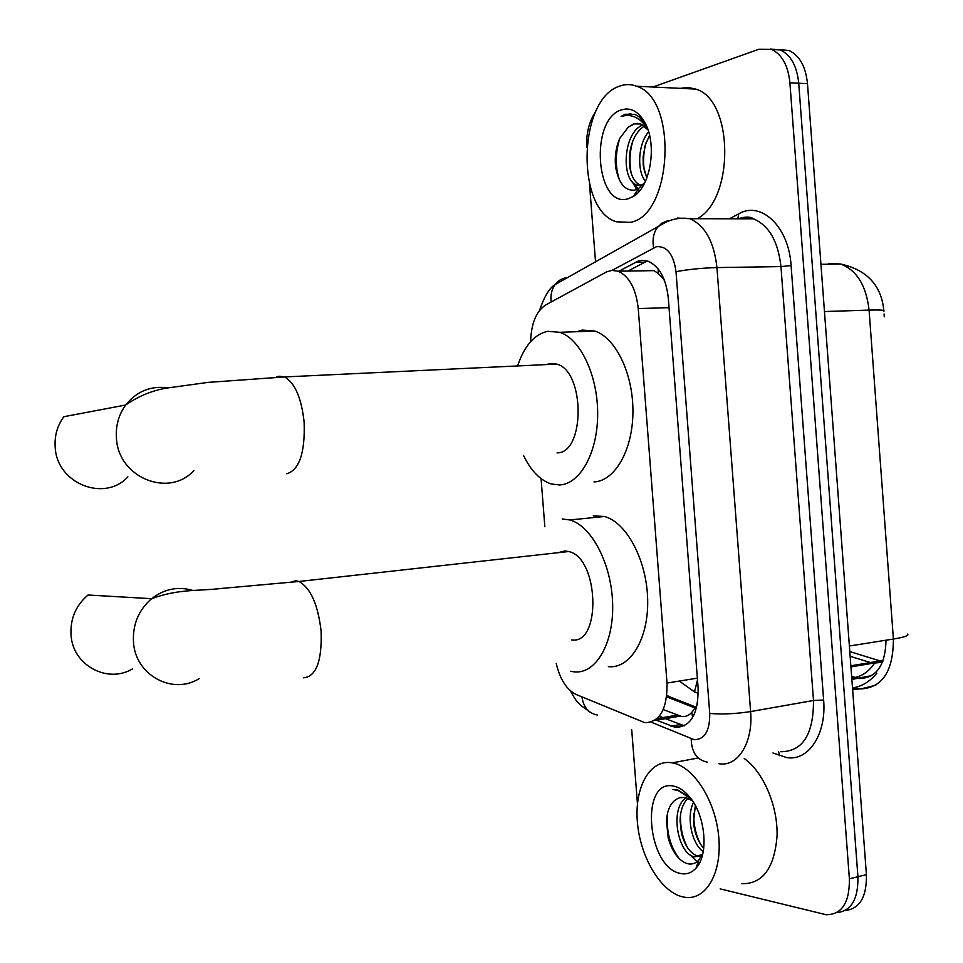 <?xml version="1.0" encoding="UTF-8"?>
<svg xmlns="http://www.w3.org/2000/svg" width="963" height="963" viewBox="0 0 963 963"><rect width="100%" height="100%" fill="white"/><g stroke="black" fill="none" stroke-linecap="round" stroke-linejoin="round"><path stroke-width="1.44" d="M663.254 709.599L681.262 716.364C685.331 717.014 688.846 715.678 691.807 712.355L697.164 705.217M556.229 663.471C560.081 679.445 566.689 689.773 576.067 694.455L644.849 722.683C659.956 722.19 667.347 708.973 667.01 683.044L638.24 308.581C636.013 288.731 629.296 276.273 618.09 271.217L611.866 270.398L606.63 271.855L545.672 304.982C536.235 311.218 531.215 323.448 530.613 341.66M664.289 279.92L658.198 273.408L653.973 270.639L645.415 270.591M882.854 661.292L880.989 660.799L850.859 665.794M697.477 703.592L696.405 705.759M663.808 279.667L664.651 280.883M884.082 313.986L884.287 316.827M541.074 478.647L544.841 526.749M850.148 656.309L872.743 663.254L882.469 662.243M770.484 49.029L780.319 49.968C790.792 54.879 796.919 65.966 798.724 83.227L857.925 876.739C858.334 899.117 851.268 911.106 836.727 912.683C851.268 911.106 858.334 899.117 857.925 876.739L798.724 83.227C796.919 65.966 790.792 54.879 780.319 49.968L770.484 49.029M849.799 651.578L882.397 661.653L872.743 663.254M779.236 49.582L789.058 50.533C799.555 55.433 805.694 66.471 807.488 83.673L866.411 874.657C866.82 896.938 859.742 908.891 845.189 910.517M657.308 720.529L675.448 727.402C690.844 726.957 698.404 713.836 698.115 688.051L668.31 298.217C666.107 278.584 659.354 266.257 648.051 261.226L642.55 260.335L638 261.166L618.86 271.205M652.866 87.031L758.88 49.245L771.532 49.414C781.968 54.337 788.095 65.448 789.901 82.758L849.378 878.834C849.643 902.644 841.915 914.609 826.218 914.73L720.168 888.885M586.684 147.291C586.19 132.966 589.2 121.085 595.724 111.636M637.446 803.792L631.716 729.749M595.543 262.044L589.512 184.126M627.9 271.06L647.305 260.985M684.404 725.813L665.433 718.663M662.869 717.604L659.342 716.171M671.705 762.756L672.33 762.865C693.444 766.331 715.473 800.458 718.723 836.618C722.238 872.827 706.011 900.694 684.91 897.275L681.997 896.697C660.149 891.124 639.865 856.083 637.337 821.535C634.509 786.915 649.965 759.229 671.705 762.756M744.243 758.495C763.202 771.845 777.815 805.634 777.081 835.655C774.505 868.024 762.756 884.046 741.847 883.721M681.274 797.316L679.661 797.773C671.825 800.494 667.431 808.138 666.456 820.705L668.214 838.051C672.174 851.557 678.241 859.995 686.402 863.354C691.133 864.87 695.262 863.799 698.777 860.152L702.978 852.929M680.215 873.417C646.739 867.121 639.877 778.429 673.498 786.085C679.047 787.132 684.356 790.683 689.436 796.738C705.458 815.023 709.153 854.482 696.105 868.024C691.615 873.008 686.318 874.801 680.215 873.417M689.929 797.34L677.194 789.612L672.836 789.491L678.181 790.551L691.085 798.845M679.661 797.773L685.283 797.316L692.529 800.903M688.064 798.158C682.923 803.25 680.263 810.846 680.095 820.933L681.407 832.971C684.729 845.514 690.038 853.182 697.344 855.963L701.558 856.143M686.294 797.545C669.321 808.15 677.735 853.423 693.962 856.721L702.292 854.638M695.334 805.574L693.541 822.089L694.01 826.35C695.563 835.463 698.801 842.794 703.736 848.343M693.516 802.444C686.029 816.913 691.843 843.997 703.231 851.617M690.062 854.807L697.068 861.704M698.043 862.318L699.439 863.089M696.526 866.784L697.441 866.339M693.709 813.314C693.589 824.725 695.828 834.957 700.426 844.021M680.504 815.119C680.215 827.265 682.562 838.135 687.546 847.717M667.503 813.422C666.131 831.551 670.116 846.718 679.469 858.924M696.454 867.001L697.08 866.832M619.691 86.104C625.372 84.046 631.018 84.094 636.639 86.249C678.494 98.623 672.15 216.169 630.163 222.369L616.573 221.803C575.802 210.801 577.776 98.9 619.691 86.104M680.251 88.343L688.039 87.477L695.755 89.09C733.782 99.791 734.54 199.522 697.188 218.721M637.988 123.336L634.292 123.902L628.153 127.26L619.666 138.552C615.778 147.821 614.478 157.559 615.766 167.755C618.836 183.572 625.143 191.023 634.701 190.108L638.553 188.555L644.993 182.236M628.345 198.691C595.904 209.525 588.923 119.34 621.52 109.854C630.464 107.146 638.144 111.202 644.56 122C657.5 143.583 650.771 186.726 633.365 196.416L628.345 198.691M644.56 122L646.378 125.756L639.251 116.872L634.894 114.392L625.312 114.248L621.087 116.391L626.323 115.428C634.557 115.223 641.647 119.665 647.618 128.777M628.153 127.26L633.606 123.878L640.877 123.998L648.003 129.885M644.416 126.045C639.625 129.03 635.833 133.869 633.028 140.562C629.826 148.675 628.707 157.258 629.682 166.334C631.15 176.181 634.641 182.44 640.142 185.137L643.103 185.763M642.839 124.949C622.832 132.605 620.894 180.081 636.687 185.089L643.645 184.824M649.568 135.374L645.222 145.184L643.103 156.897L643.212 165.407L646.799 178.083M648.617 131.799C637.65 144.498 636.988 171.462 645.451 181.261M632.017 181.453L636.748 189.458M637.434 190.253L638.866 191.649M634.28 195.044L635.46 194.911M646.065 142.668C643.308 152.744 642.839 162.795 644.656 172.786M632.727 141.308C629.67 152.058 629.176 162.759 631.234 173.412M634.99 184.186L637.963 188.88M638.168 189.133L639.613 190.758M619.919 137.998C615.152 153.261 615.092 167.478 619.751 180.671M634.292 195.02L635.255 195.08M630.825 113.49L621.087 116.391M199.064 678.722C172.509 695.262 135.229 675.099 133.484 642.092C132.581 624.457 138.624 609.988 151.612 598.685L88.054 595.014C75.86 605.414 70.191 618.728 71.021 634.954C72.634 665.337 107.567 684.031 132.569 668.852M571.637 639.938C601.767 644.825 598.962 557.433 568.627 551.522L564.703 550.98L558.059 552.702M562.199 518.961L569.831 519.96C591.631 525.81 611.746 564.27 612.649 604.054C613.804 643.886 595.628 674.377 574.129 671.861L570.59 671.259M593.244 515.855L604.379 516.493C626.516 522.211 646.847 560.165 647.666 599.468C648.725 638.83 630.199 669.044 608.363 666.649M193.936 470.45C169.307 498.148 118.268 477.901 116.439 438.225C115.572 425.815 118.654 414.74 125.672 405.014L63.859 416.714C57.274 425.694 54.385 435.89 55.192 447.314C56.853 483.811 104.702 502.409 127.898 476.841M557.047 452.887C585.203 453.38 585.155 370.996 556.746 364.098L550.066 363.496L546.442 364.58M517.938 365.001C524.582 345.621 534.453 334.402 547.562 331.32L559.9 332.319C580.617 339.072 597.999 375.967 597.662 414.511C597.542 453.079 579.991 484.172 559.551 484.955L551.233 483.956C540.195 480.32 530.974 470.835 523.547 455.475M576.789 331.705L582.242 330.08L594.785 331.043C615.814 337.7 633.365 374.138 632.932 412.212C632.715 450.323 614.803 481.091 594.027 481.921M677.037 715.16L657.055 718.615M658.174 268.942L658.198 273.408M691.807 712.355L692.626 717.531M697.368 678.157L667.01 683.044M669.032 307.679L638.24 308.581M851.653 676.471L859.79 678.554C876.703 677.723 885.442 664.939 886.008 640.202M852.496 687.919L860.573 688.942C882.385 687.847 893.327 671.211 893.399 639.035C904.305 637.241 909.072 635.592 907.676 634.075M854.301 687.594C862.692 685.993 870.215 681.178 876.872 673.161M883.865 311.193C885.081 310.146 880.146 309.773 869.083 310.098C866.243 285.59 856.793 270.23 840.723 264.031L828.914 263.405M679.288 681.07L694.504 691.903L698.319 693.36M849.378 646.004L893.399 639.035L869.083 310.098L824.46 311.543M851.761 678.024L854.783 677.519C862.367 676.038 868.927 671.331 874.464 663.423M807.488 83.673L789.901 82.758M866.411 874.657L849.378 878.834M694.504 691.903L697.501 679.938M879.616 661.027L869.926 662.64M651.108 722.142L694.263 739.704C704.772 739.488 709.936 730.736 709.731 713.451L676.014 271.686C673.558 254.304 667.058 245.962 656.513 246.672L611.962 270.398M677.23 218.035L689.881 218.697C705.048 225.474 714.065 241.773 716.941 267.582L750.61 711.585C753.367 742.642 737.694 767.367 718.843 763.683M729.46 218.782L738.669 213.87C761.095 200.521 788.853 226.63 791.092 265.583L823.63 700.017L813.494 700.486L750.61 711.585C735.684 713.872 722.057 714.498 709.731 713.451M667.684 220.756L661.822 223.187L657.175 227.713C653.444 233.19 652.252 239.883 653.6 247.804M823.63 700.017C826.651 734.227 808.354 761.516 786.639 757.556L772.952 752.958M780.824 751.73C802.685 751.537 813.579 734.468 813.494 700.486L780.957 266.595C778.128 241.376 768.968 225.462 753.487 218.83L740.559 218.18L738.416 218.806M676.014 271.686C688.148 269.399 701.798 268.027 716.941 267.582L780.957 266.595L791.092 265.583M738.669 213.87L737.814 218.806M778.658 751.85L779.561 755.618M567.628 277.585C562.44 278.042 558.251 280.377 555.061 284.591C551.667 289.369 550.391 295.172 551.197 301.973M581.953 696.923C583.53 707.324 588.67 713.354 597.397 715.04M691.205 738.85C691.518 752.223 696.839 759.976 707.203 762.106M666.685 696.839L695.093 708.01M747.661 217.614L747.637 218.818M666.865 695.346L670.055 696.935M679.95 724.609L670.994 726.186M644.464 262.201L635.351 262.321M303.489 677.82C316.237 676.64 322.099 661.051 321.1 631.066C317.959 604.415 310.58 587.887 298.939 581.483L295.581 580.773L290.104 582.398M568.627 551.522L298.939 581.483L222.393 588.357C197.331 591.294 178.829 588.694 151.612 598.685C164.529 588.766 178.408 586.058 193.262 590.584M286.866 473.76C299.409 469.788 305.175 452.586 304.127 422.131C301.455 397.972 294.943 382.913 284.603 376.942L278.909 376.22L275.924 377.315M556.746 364.098L284.603 376.942L208.08 382.383L167.839 387.92C152.985 390.159 138.937 395.853 125.672 405.014C136.782 391.219 150.89 385.513 168.019 387.884M680.047 716.123L654.491 720.565M882.734 661.593L850.931 666.89M653.973 270.639L618.09 271.217M875.873 685.199L862.872 688.437L852.64 689.797M851.87 679.433L871.852 675.581M820.945 264.319L840.723 264.031C867.085 269.965 881.458 285.493 883.841 310.592M789.058 50.533L771.532 49.414M737.995 218.806C745.266 216.531 750.43 216.543 753.487 218.83L689.881 218.697C681.178 217.409 672.956 218.697 665.228 222.561L555.061 284.591C549.416 287.997 544.239 296.592 539.545 310.387M570.361 690.772C577.511 703.652 576.584 700.366 580.545 705.241L590.427 712.379M666.829 695.671L695.707 706.998M683.212 725.608L674.256 727.197M672.33 762.865L697.73 758.05M694.744 856.914L698.127 856.155M698.777 860.152L696.105 868.024M636.639 86.249L695.755 89.09M636.687 185.089L640.142 185.137M638.553 188.567L633.365 196.416M569.831 519.96L604.379 516.493M559.9 332.319L594.785 331.043"/></g></svg>
